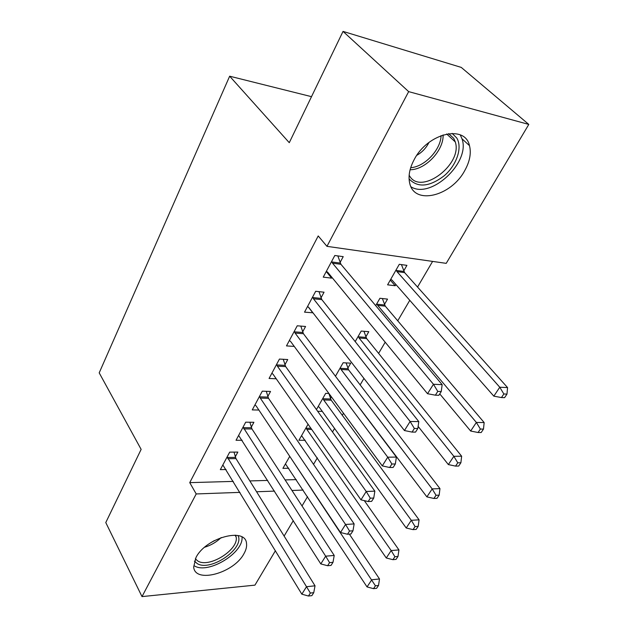<?xml version="1.0" encoding="UTF-8"?>
<svg xmlns="http://www.w3.org/2000/svg" width="628" height="628" viewBox="0 0 628 628"><rect width="100%" height="100%" fill="white"/><g stroke="black" fill="none" stroke-linecap="round" stroke-linejoin="round"><path stroke-width="0.94" d="M195.999 557.483C205.906 537.497 245.768 526.955 246.521 543.51C246.93 546.58 246.074 549.979 243.954 553.7C233.922 573.089 194.766 583.907 193.675 566.958L195.999 557.483M414.174 159.63C427.613 133.16 465.081 124.258 469.485 145.641C471.393 153.256 469.775 161.632 464.649 170.769C450.912 196.438 414.221 205.364 409.707 183.219C408.082 176.17 409.574 168.312 414.174 159.63M313.529 464.335L317.336 457.843M332.502 431.993L334.575 428.469M342.299 415.289L343.5 413.248M360.15 384.878L363.942 378.417M378.613 353.399L385.192 342.189M397.736 320.814L409.77 300.317M417.549 287.051L432.598 261.405M307.532 496.677L302.021 505.948M293.284 520.643L284.115 536.077M275.417 550.709L254.944 585.139L142.007 596.6L196.211 493.946L239.943 492.368M142.007 596.6L105.779 522.567L141.135 449.381L99.2 372.859L229.66 76.2L289.273 142.689L343.037 31.4L461.25 67.4L528.8 124.422L446.225 263.352L326.968 246.341L408.663 91.625L528.8 124.422M311.512 96.665L229.66 76.2M305.232 440.267L298.928 440.267L308.065 424.253M251.271 427.173L253.908 422.283L245.705 422.181L236.034 440.275L242.165 440.275M347.841 368.165L350.714 363.172L343.155 362.733L335.462 376.219M339.936 381.549L339.458 381.526M284.916 364.782L287.742 359.546L279.444 359.067L269.074 378.464L276.226 378.778M384.454 304.454L387.531 299.101L379.924 298.276L375.717 305.648M321.018 297.837L324.048 292.201L315.68 291.29L304.533 312.147L312.948 312.791M326.968 246.341L318.215 235.947L189.742 482.642L233.278 481.401M249.842 480.93L267.701 480.42M285.104 479.925L296.275 479.604M340.07 262.488L343.226 256.648L334.81 255.494L323.247 277.136L331.639 278.141L332 277.458M403.741 270.896L406.92 265.354L399.29 264.31L387.586 284.829L395.208 285.748L395.907 284.515M302.641 331.914L305.569 326.481L297.232 325.791L286.486 345.902L294.273 346.421M365.834 336.859L368.801 331.686L361.218 331.058L355.205 341.608M267.803 396.519L270.527 391.456L262.284 391.173L252.268 409.903L258.877 410.045M328.923 393.466L325.689 393.356L316.441 409.566M331.388 396.802L330.438 398.442M322.274 411.379L317.674 411.285M235.296 456.799L237.847 452.074L229.691 452.136L220.342 469.634L226.056 469.516M288.786 468.252L282.898 468.37L289.751 456.36M256.577 491.763L274.499 491.112M291.965 490.484L303.183 490.075M343.037 31.4L408.663 91.625M189.742 482.642L196.211 493.946M326.23 271.555L331.639 278.141M390.278 280.119L395.208 285.748M308.207 306.896L312.885 312.917M331.67 261.381L332.526 263.187L433.453 384.273L427.535 393.717L327.69 272.214L326.34 271.343M337.833 255.91L340.933 264.294L442.151 384.658L433.453 384.273L437.771 391.409L435.385 395.185L438.862 395.302L441.249 391.542L437.771 391.409M441.249 391.542L442.151 384.658M427.535 393.717L435.385 395.185M390.718 279.342L392.108 280.174L493.828 396.158L499.77 387.225L507.565 387.578L404.62 272.623L401.425 264.6M503.852 393.984L501.466 397.555L504.582 397.665L506.977 394.109L503.852 393.984L499.77 387.225L396.99 271.618L396.111 269.891M501.466 397.555L493.828 396.158M507.565 387.578L506.977 394.109M312.65 296.966L313.466 298.779L410.123 421.474L404.44 430.541L308.811 307.469L307.516 306.566M318.993 291.651L321.842 299.635L418.798 421.6L410.123 421.474L414.354 428.461L412.062 432.088L415.54 432.111L417.824 428.492L414.354 428.461M417.824 428.492L418.798 421.6M404.44 430.541L412.062 432.088M294.312 331.262L295.097 333.076L387.735 457.184L382.279 465.89L290.607 341.459L289.359 340.517M300.804 326.089L303.434 333.711L396.386 457.074L387.735 457.184L391.88 464.029L389.682 467.507L393.144 467.436L395.342 463.966L391.88 464.029M395.342 463.966L396.386 457.074M382.279 465.89L389.682 467.507M439.757 393.905L470.655 431.036L476.362 422.44L484.157 422.558L385.302 306.174L382.366 298.536M480.365 429.065L478.065 432.504L481.189 432.519L483.489 429.097L480.365 429.065L476.362 422.44L377.695 305.389L376.847 303.662M478.065 432.504L470.655 431.036M484.157 422.558L483.489 429.097M418.122 426.381L448.353 464.579L453.848 456.313L461.643 456.211L366.65 338.578L363.934 331.286M457.781 462.812L455.567 466.109L458.683 466.047L460.897 462.75L457.781 462.812L453.848 456.313L359.067 337.997L358.25 336.263M455.567 466.109L448.353 464.579M461.643 456.211L460.897 462.75M452.136 133.387L456.76 137.995C462.687 147.604 456.642 165.14 444.2 175.777C429.568 186.854 417.934 187.976 409.315 179.129L409.079 178.784M409.15 175.267L409.864 176.405C421.537 195.418 462.852 164.112 455.292 141.952L453.738 138.356L448.604 133.638M410.979 186.791C430.62 199.484 470.294 162.919 462.153 139.228L460.3 134.926M416.851 155.281C422.142 152.259 426.176 147.988 428.955 142.477M238.012 535.558C244.873 548.299 210.741 571.92 197.325 563.654L194.39 561.126M195.3 558.841L197.961 561.11C209.422 568.238 238.985 549.516 236.144 537.019L235.641 535.213M194.562 565.985C208.465 574.439 243.931 552.664 242 537.019M276.626 364.342L277.388 366.155L366.226 491.481L360.982 499.849L273.054 374.241L271.853 373.275M283.244 359.287L285.669 366.587L374.853 491.151L366.226 491.481L370.292 498.192L368.181 501.536L371.627 501.372L373.746 498.043L370.292 498.192M373.746 498.043L374.853 491.151M360.982 499.849L368.181 501.536M259.56 396.268L260.282 398.081L345.557 524.459L340.509 532.505L256.106 405.892L254.952 404.887M266.28 391.307L268.533 398.325L354.145 523.917L345.557 524.459L349.537 531.037L347.504 534.247L350.942 534.004L352.975 530.801L349.537 531.037M352.975 530.801L354.145 523.917M340.509 532.505L347.504 534.247M335.548 376.337L426.883 496.874L432.174 488.914L439.961 488.608L348.626 369.892L346.106 362.906M436.036 495.288L433.901 498.467L437.017 498.326L439.153 495.147L436.036 495.288L432.174 488.914L341.067 369.5L340.282 367.765M433.901 498.467L426.883 496.874M439.961 488.608L439.153 495.147M318.215 406.449L319.409 407.399L406.206 527.983L411.301 520.314L419.072 519.827L331.199 400.169L328.86 393.458M415.092 526.57L413.036 529.632L416.144 529.42L418.201 526.358L415.092 526.57L411.301 520.314L323.671 399.95L322.918 398.215M413.036 529.632L406.206 527.983M419.072 519.827L418.201 526.358M243.075 427.095L325.665 556.18L320.806 563.92L238.624 435.432M249.873 422.228L251.969 428.971L334.214 555.45L325.665 556.18L329.574 562.633L327.62 565.726L331.042 565.404L332.997 562.319L329.574 562.633M332.997 562.319L334.214 555.45M320.806 563.92L327.62 565.726M301.573 435.636L386.267 557.978L391.181 550.583L398.937 549.916L364.319 500.634M394.902 556.722L392.924 559.681L396.025 559.391L398.003 556.439L394.902 556.722L391.181 550.583L306.841 429.403L306.119 427.668M392.924 559.681L386.267 557.978M398.937 549.916L398.003 556.439M227.148 456.894L306.511 586.717L301.84 594.174L222.846 464.948M234.016 452.105L235.971 458.597L315.028 585.814L306.511 586.717L310.35 593.052L308.466 596.027L311.873 595.642L313.757 592.667L310.35 593.052M313.757 592.667L315.028 585.814M301.84 594.174L308.466 596.027M285.457 463.88L367.035 586.913L371.776 579.777L379.508 578.953L349.349 534.122M375.434 585.806L373.527 588.656L376.612 588.31L378.527 585.461L375.434 585.806L290.042 456.799M373.527 588.656L367.035 586.913M379.508 578.953L378.527 585.461M331.867 261.97L340.274 263.077M332.526 263.187L340.933 264.294M404.62 272.623L396.99 271.618M403.945 271.461L396.315 270.456M312.838 297.554L321.206 298.418M313.466 298.779L321.842 299.635M294.493 331.843L302.822 332.495M295.097 333.076L303.434 333.711M385.302 306.174L377.695 305.389M384.65 305.012L377.043 304.219M366.65 338.578L359.067 337.997M366.022 337.409L358.439 336.82M443.093 134.894C443.87 150.43 425.25 169.929 410.1 169.741M410.688 167.707C424.591 166.836 440.754 149.88 441.084 135.593M221.221 537.537C216.448 542.09 210.922 545.324 204.626 547.239M210.663 542.765L214.399 540.582M276.799 364.923L285.088 365.363M277.388 366.155L285.669 366.587M259.725 396.849L267.968 397.092M260.282 398.081L268.533 398.325M348.626 369.892L341.067 369.5M348.022 368.722L340.47 368.322M331.199 400.169L323.671 399.95M330.618 398.992L323.09 398.764M243.24 427.676L251.436 427.747M243.774 428.908L251.969 428.971M311.692 429.434L306.841 429.403M310.868 428.257L306.283 428.218M227.305 457.467L235.453 457.372M227.823 458.699L235.971 458.597M469.485 145.641L462.027 138.812M446.665 133.968L455.292 141.952M235.06 535.174L236.144 537.019"/></g></svg>
